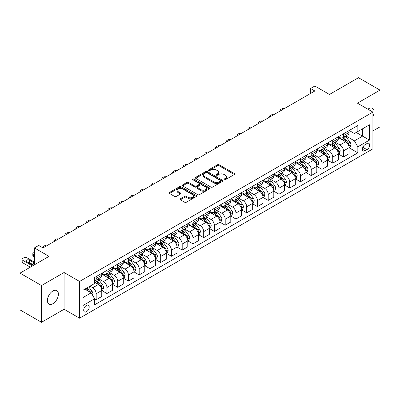 <?xml version="1.0" encoding="UTF-8"?>
<svg xmlns="http://www.w3.org/2000/svg" width="400" height="400" viewBox="0 0 400 400"><rect width="100%" height="100%" fill="white"/><g stroke="black" fill="none" stroke-linecap="round" stroke-linejoin="round"><path stroke-width="0.6" d="M224.195 179.7A0.835 0.485 0 0 0 225.38 179.7L234.35 174.52A1.195 0.69 0 0 0 234.7 174.035A1.195 0.69 0 0 0 234.35 173.545L219.15 164.77A1.195 0.69 0 0 0 217.46 164.77L208.49 169.95A0.835 0.485 0 0 0 208.245 170.295A0.835 0.485 0 0 0 208.49 170.635A0.835 0.485 0 0 0 209.675 170.635L210.835 169.965A3.82 2.205 0 0 1 216.24 169.965L217.505 170.695A3.82 2.205 0 0 1 218.625 172.255A3.82 2.205 0 0 1 217.505 173.815L216.345 174.485A0.835 0.485 0 0 0 216.1 174.825A0.835 0.485 0 0 0 216.345 175.17A0.835 0.485 0 0 0 217.525 175.17L218.685 174.5A3.82 2.205 0 0 1 224.09 174.5L225.355 175.23A3.82 2.205 0 0 1 226.475 176.79A3.82 2.205 0 0 1 225.355 178.35L224.195 179.02A0.835 0.485 0 0 0 223.95 179.36A0.835 0.485 0 0 0 224.195 179.7L224.195 179.02M52.905 303.7A7.785 4.495 120 0 0 57.99 296.84A7.785 4.495 120 0 0 56.795 290.6A7.785 4.495 120 0 0 52.905 290.985A7.785 4.495 120 0 0 47.815 297.845A7.785 4.495 120 0 0 49.01 304.085A7.785 4.495 120 0 0 52.905 303.7M372.905 116.56A7.785 4.495 120 0 0 372.495 108.33A7.785 4.495 120 0 0 368.6 108.715A7.785 4.495 120 0 0 367.875 109.19M86.45 311.745A3.895 2.25 120 0 0 88.995 308.315A3.895 2.25 120 0 0 88.4 305.195A3.895 2.25 120 0 0 86.45 305.385A3.895 2.25 120 0 0 83.91 308.82A3.895 2.25 120 0 0 84.505 311.935A3.895 2.25 120 0 0 86.45 311.745M180.395 198.8A1.195 0.69 0 0 0 180.045 199.285A1.195 0.69 0 0 0 180.395 199.775L184.66 202.235A1.195 0.69 0 0 0 186.35 202.235L196.31 196.485A1.195 0.69 0 0 0 196.66 195.995A1.195 0.69 0 0 0 196.31 195.51L181.115 186.735A1.195 0.69 0 0 0 179.425 186.735L169.46 192.485A1.195 0.69 0 0 0 169.11 192.975A1.195 0.69 0 0 0 169.46 193.46L174.61 196.435A1.195 0.69 0 0 0 176.3 196.435L180.565 193.975A1.195 0.69 0 0 0 180.915 193.485A1.195 0.69 0 0 0 180.565 193L178.01 191.525A3.195 1.845 0 0 1 177.075 190.22A3.195 1.845 0 0 1 179.045 188.515A3.195 1.845 0 0 1 182.525 188.915L192.535 194.69A3.195 1.845 0 0 1 193.47 195.995A3.195 1.845 0 0 1 191.495 197.7A3.195 1.845 0 0 1 188.015 197.3L186.35 196.335A1.195 0.69 0 0 0 184.66 196.335L180.395 198.8L180.395 199.775L184.66 197.33L184.66 196.335M372.905 130.965L380 126.87L380 90.12L358.495 77.7L329.46 94.465L314.84 86.02L310.54 88.505L314.84 90.985L43.01 247.925L38.71 245.44L34.41 247.925L34.41 264.81M41.505 285.545L41.505 322.3L64.085 309.26L64.085 272.51L41.505 285.545L20 273.13L49.03 256.37L34.41 247.925M64.085 272.51L79.57 281.45L372.905 112.095L372.905 148.845L79.57 318.2L79.57 281.45M380 90.12L357.42 103.155L372.905 112.095M210.92 187.075A1.195 0.69 0 0 0 212.605 187.075L222.57 181.32A1.195 0.69 0 0 0 222.92 180.835A1.195 0.69 0 0 0 222.57 180.345L207.37 171.575A1.195 0.69 0 0 0 205.685 171.575L195.72 177.325A1.195 0.69 0 0 0 195.37 177.815A1.195 0.69 0 0 0 195.72 178.3L210.92 187.075M193.14 179.88A0.835 0.485 0 0 1 193.99 180L193.99 179.005L209.44 187.93A1.195 0.69 0 0 1 209.79 188.415A1.195 0.69 0 0 1 209.44 188.905L199.48 194.655A1.195 0.69 0 0 1 197.79 194.655L182.59 185.88L182.59 184.905A1.195 0.69 0 0 0 182.24 185.395A1.195 0.69 0 0 0 182.59 185.88M182.59 184.905L186.855 182.445A1.195 0.69 0 0 1 188.545 182.445L194.705 186A1.195 0.69 0 0 0 196.395 186L199.225 184.37A1.195 0.69 0 0 0 199.575 183.88A1.195 0.69 0 0 0 199.225 183.395L192.805 179.69A0.835 0.485 0 0 1 192.56 179.35A0.835 0.485 0 0 1 193.08 178.9A0.835 0.485 0 0 1 193.99 179.005M41.505 322.3L20 309.88L20 273.13M366.97 143.53L365.075 144.625A3.77 2.175 120 0 0 362.61 147.95A3.77 2.175 120 0 0 363.19 150.97A3.77 2.175 120 0 0 365.075 150.785L366.97 149.69A3.77 2.175 120 0 0 369.43 146.365A3.77 2.175 120 0 0 368.855 143.345A3.77 2.175 120 0 0 366.97 143.53M349.205 130.495L354.41 133.5L357.85 131.515L357.85 125.505L94.625 277.475L94.625 283.485L83.01 290.19L83.01 305.485L94.625 298.78L94.625 304.79L357.85 152.82L357.85 146.81L354.41 140.85L345.855 135.91M357.85 131.515L369.46 124.81L369.46 140.105L357.85 146.81M64.085 309.26L79.57 318.2M310.54 88.505L310.54 93.47M356.215 132.455L362.58 136.13L362.58 128.78L369.46 124.81M354.41 140.85L362.58 136.13L369.46 140.105M83.01 297.54L91.185 292.82L84.815 289.145M94.625 298.83L96.17 299.725L96.17 293.715A4.865 2.81 -120 0 0 92.73 287.755L89.98 286.165M96.17 299.725L101.765 296.495L101.765 290.49A4.865 2.81 -120 0 0 98.325 284.53L94.625 282.395M101.89 290.61L106.925 293.52L106.925 287.51A4.865 2.81 -120 0 0 103.485 281.55L98.545 278.695M106.925 293.52L112.515 290.29L112.515 284.28A4.865 2.81 -120 0 0 109.075 278.32L101.765 274.1M112.645 284.405L117.675 287.31L117.675 281.3A4.865 2.81 -120 0 0 114.235 275.34L109.295 272.49M117.675 287.31L123.27 284.08L123.27 278.07A4.865 2.81 -120 0 0 119.83 272.11L112.515 267.89M123.4 278.195L128.43 281.1L128.43 275.09A4.865 2.81 -120 0 0 124.99 269.13L120.05 266.28M128.43 281.1L134.02 277.875L134.02 271.865A4.865 2.81 -120 0 0 130.58 265.905L123.27 261.685M134.15 271.99L139.185 274.895L139.185 268.885A4.865 2.81 -120 0 0 135.74 262.925L130.8 260.07M139.185 274.895L144.775 271.665L144.775 265.655A4.865 2.81 -120 0 0 141.335 259.695L134.02 255.475M144.905 265.78L149.935 268.685L149.935 262.675A4.865 2.81 -120 0 0 146.495 256.715L141.555 253.865M149.935 268.685L155.525 265.455L155.525 259.45A4.865 2.81 -120 0 0 152.085 253.49L144.775 249.265M155.655 259.57L160.69 262.48L160.69 256.47A4.865 2.81 -120 0 0 157.245 250.51L152.305 247.655M160.69 262.48L166.28 259.25L166.28 253.24A4.865 2.81 -120 0 0 162.84 247.28L155.525 243.06M166.41 253.365L171.44 256.27L171.44 250.26A4.865 2.81 -120 0 0 168 244.3L163.06 241.45M171.44 256.27L177.03 253.04L177.03 247.03A4.865 2.81 -120 0 0 173.59 241.07L166.28 236.85M177.16 247.155L182.195 250.06L182.195 244.05A4.865 2.81 -120 0 0 178.755 238.09L173.81 235.24M182.195 250.06L187.785 246.835L187.785 240.825A4.865 2.81 -120 0 0 184.345 234.865L177.03 230.645M187.915 240.95L192.945 243.855L192.945 237.845A4.865 2.81 -120 0 0 189.505 231.885L184.565 229.03M192.945 243.855L198.54 240.625L198.54 234.615A4.865 2.81 -120 0 0 195.095 228.655L187.785 224.435M198.665 234.74L203.7 237.645L203.7 231.635A4.865 2.81 -120 0 0 200.26 225.675L195.32 222.825M203.7 237.645L209.29 234.415L209.29 228.41A4.865 2.81 -120 0 0 205.85 222.45L198.54 218.225M209.42 228.53L214.45 231.44L214.45 225.43A4.865 2.81 -120 0 0 211.01 219.47L206.07 216.615M214.45 231.44L220.045 228.21L220.045 222.2A4.865 2.81 -120 0 0 216.6 216.24L209.29 212.02M220.17 222.325L225.205 225.23L225.205 219.22A4.865 2.81 -120 0 0 221.765 213.26L216.825 210.41M225.205 225.23L230.795 222L230.795 215.99A4.865 2.81 -120 0 0 227.355 210.03L220.045 205.81M230.925 216.115L235.955 219.02L235.955 213.01A4.865 2.81 -120 0 0 232.515 207.05L227.575 204.2M235.955 219.02L241.55 215.795L241.55 209.785A4.865 2.81 -120 0 0 238.11 203.825L230.795 199.605M241.675 209.91L246.71 212.815L246.71 206.805A4.865 2.81 -120 0 0 243.27 200.845L238.33 197.99M246.71 212.815L252.3 209.585L252.3 203.575A4.865 2.81 -120 0 0 248.86 197.615L241.55 193.395M252.43 203.7L257.46 206.605L257.46 200.595A4.865 2.81 -120 0 0 254.02 194.635L249.08 191.785M257.46 206.605L263.055 203.375L263.055 197.37A4.865 2.81 -120 0 0 259.615 191.41L252.3 187.185M263.185 197.49L268.215 200.4L268.215 194.39A4.865 2.81 -120 0 0 264.775 188.43L259.835 185.575M268.215 200.4L273.805 197.17L273.805 191.16A4.865 2.81 -120 0 0 270.365 185.2L263.055 180.98M273.935 191.285L278.97 194.19L278.97 188.18A4.865 2.81 -120 0 0 275.525 182.22L270.585 179.37M278.97 194.19L284.56 190.96L284.56 184.95A4.865 2.81 -120 0 0 281.12 178.99L273.805 174.77M284.69 185.075L289.72 187.98L289.72 181.97A4.865 2.81 -120 0 0 286.28 176.01L281.34 173.16M289.72 187.98L295.31 184.755L295.31 178.745A4.865 2.81 -120 0 0 291.87 172.785L284.56 168.565M295.44 178.87L300.475 181.775L300.475 175.765A4.865 2.81 -120 0 0 297.03 169.805L292.09 166.95M300.475 181.775L306.065 178.545L306.065 172.535A4.865 2.81 -120 0 0 302.625 166.575L295.31 162.355M306.195 172.66L311.225 175.565L311.225 169.555A4.865 2.81 -120 0 0 307.785 163.595L302.845 160.745M311.225 175.565L316.815 172.335L316.815 166.33A4.865 2.81 -120 0 0 313.375 160.37L306.065 156.145M316.945 166.45L321.98 169.355L321.98 163.35A4.865 2.81 -120 0 0 318.54 157.39L313.595 154.535M321.98 169.355L327.57 166.13L327.57 160.12A4.865 2.81 -120 0 0 324.13 154.16L316.815 149.94M327.7 160.245L332.73 163.15L332.73 157.14A4.865 2.81 -120 0 0 329.29 151.18L324.35 148.33M332.73 163.15L338.325 159.92L338.325 153.91A4.865 2.81 -120 0 0 334.88 147.95L327.57 143.73M338.45 154.035L343.485 156.94L343.485 150.93A4.865 2.81 -120 0 0 340.045 144.97L335.105 142.12M343.485 156.94L349.075 153.715L349.075 147.705A4.865 2.81 -120 0 0 345.635 141.745L338.325 137.525M338.45 136.705L340.045 137.62A4.865 2.81 -120 0 0 342.475 137.865A4.865 2.81 -120 0 0 343.485 135.635L343.485 133.8M327.7 142.91L329.29 143.83A4.865 2.81 -120 0 0 331.725 144.07A4.865 2.81 -120 0 0 332.73 141.845L332.73 140.005M316.945 149.12L318.54 150.04A4.865 2.81 -120 0 0 320.97 150.28A4.865 2.81 -120 0 0 321.98 148.05L321.98 146.215M306.195 155.325L307.785 156.245A4.865 2.81 -120 0 0 310.22 156.485A4.865 2.81 -120 0 0 311.225 154.26L311.225 152.42M295.44 161.535L297.03 162.455A4.865 2.81 -120 0 0 299.465 162.695A4.865 2.81 -120 0 0 300.475 160.465L300.475 158.63M284.69 167.745L286.28 168.66A4.865 2.81 -120 0 0 288.715 168.905A4.865 2.81 -120 0 0 289.72 166.675L289.72 164.84M273.935 173.95L275.525 174.87A4.865 2.81 -120 0 0 277.96 175.11A4.865 2.81 -120 0 0 278.97 172.885L278.97 171.045M263.185 180.16L264.775 181.08A4.865 2.81 -120 0 0 267.205 181.32A4.865 2.81 -120 0 0 268.215 179.09L268.215 177.255M252.43 186.365L254.02 187.285A4.865 2.81 -120 0 0 256.455 187.525A4.865 2.81 -120 0 0 257.46 185.3L257.46 183.46M241.675 192.575L243.27 193.495A4.865 2.81 -120 0 0 245.7 193.735A4.865 2.81 -120 0 0 246.71 191.505L246.71 189.67M230.925 198.785L232.515 199.7A4.865 2.81 -120 0 0 234.95 199.945A4.865 2.81 -120 0 0 235.955 197.715L235.955 195.88M220.17 204.99L221.765 205.91A4.865 2.81 -120 0 0 224.195 206.15A4.865 2.81 -120 0 0 225.205 203.925L225.205 202.085M209.42 211.2L211.01 212.12A4.865 2.81 -120 0 0 213.445 212.36A4.865 2.81 -120 0 0 214.45 210.13L214.45 208.295M198.665 217.405L200.26 218.325A4.865 2.81 -120 0 0 202.69 218.565A4.865 2.81 -120 0 0 203.7 216.34L203.7 214.5M187.915 223.615L189.505 224.535A4.865 2.81 -120 0 0 191.94 224.775A4.865 2.81 -120 0 0 192.945 222.545L192.945 220.71M177.16 229.825L178.755 230.74A4.865 2.81 -120 0 0 181.185 230.985A4.865 2.81 -120 0 0 182.195 228.755L182.195 226.92M166.41 236.03L168 236.95A4.865 2.81 -120 0 0 170.435 237.19A4.865 2.81 -120 0 0 171.44 234.965L171.44 233.125M155.655 242.24L157.245 243.16A4.865 2.81 -120 0 0 159.68 243.4A4.865 2.81 -120 0 0 160.69 241.17L160.69 239.335M144.905 248.445L146.495 249.365A4.865 2.81 -120 0 0 148.93 249.605A4.865 2.81 -120 0 0 149.935 247.38L149.935 245.54M134.15 254.655L135.74 255.575A4.865 2.81 -120 0 0 138.175 255.815A4.865 2.81 -120 0 0 139.185 253.585L139.185 251.75M123.4 260.865L124.99 261.78A4.865 2.81 -120 0 0 127.42 262.025A4.865 2.81 -120 0 0 128.43 259.795L128.43 257.96M112.645 267.07L114.235 267.99A4.865 2.81 -120 0 0 116.67 268.23A4.865 2.81 -120 0 0 117.675 266.005L117.675 264.165M101.89 273.28L103.485 274.2A4.865 2.81 -120 0 0 105.915 274.44A4.865 2.81 -120 0 0 106.925 272.21L106.925 270.375M349.205 147.83L357.85 152.82M342.475 137.865L348.065 134.635A4.865 2.81 -120 0 0 349.075 132.405L349.075 130.57M331.725 144.07L337.315 140.845A4.865 2.81 -120 0 0 338.325 138.615L338.325 136.775M320.97 150.28L326.56 147.05A4.865 2.81 -120 0 0 327.57 144.825L327.57 142.985M310.22 156.485L315.81 153.26A4.865 2.81 -120 0 0 316.815 151.03L316.815 149.195M299.465 162.695L305.055 159.465A4.865 2.81 -120 0 0 306.065 157.24L306.065 155.4M288.715 168.905L294.305 165.675A4.865 2.81 -120 0 0 295.31 163.445L295.31 161.61M277.96 175.11L283.55 171.885A4.865 2.81 -120 0 0 284.56 169.655L284.56 167.815M267.205 181.32L272.8 178.09A4.865 2.81 -120 0 0 273.805 175.865L273.805 174.025M256.455 187.525L262.045 184.3A4.865 2.81 -120 0 0 263.055 182.07L263.055 180.235M245.7 193.735L251.295 190.505A4.865 2.81 -120 0 0 252.3 188.28L252.3 186.44M234.95 199.945L240.54 196.715A4.865 2.81 -120 0 0 241.55 194.485L241.55 192.65M224.195 206.15L229.79 202.925A4.865 2.81 -120 0 0 230.795 200.695L230.795 198.86M213.445 212.36L219.035 209.13A4.865 2.81 -120 0 0 220.045 206.905L220.045 205.065M202.69 218.565L208.285 215.34A4.865 2.81 -120 0 0 209.29 213.11L209.29 211.275M191.94 224.775L197.53 221.545A4.865 2.81 -120 0 0 198.54 219.32L198.54 217.48M181.185 230.985L186.775 227.755A4.865 2.81 -120 0 0 187.785 225.525L187.785 223.69M170.435 237.19L176.025 233.965A4.865 2.81 -120 0 0 177.03 231.735L177.03 229.9M159.68 243.4L165.27 240.17A4.865 2.81 -120 0 0 166.28 237.945L166.28 236.105M148.93 249.605L154.52 246.38A4.865 2.81 -120 0 0 155.525 244.15L155.525 242.315M138.175 255.815L143.765 252.585A4.865 2.81 -120 0 0 144.775 250.36L144.775 248.52M127.42 262.025L133.015 258.795A4.865 2.81 -120 0 0 134.02 256.565L134.02 254.73M116.67 268.23L122.26 265.005A4.865 2.81 -120 0 0 123.27 262.775L123.27 260.94M105.915 274.44L111.51 271.21A4.865 2.81 -120 0 0 112.515 268.985L112.515 267.145M94.625 280.845A4.865 2.81 -120 0 0 95.165 280.645L100.755 277.42A4.865 2.81 -120 0 0 101.765 275.19L101.765 273.355M95.165 280.645A4.865 2.81 -120 0 0 96.17 278.42L96.17 276.58M91.185 292.82L94.625 298.78M224.53 179.82L225.355 179.34A3.82 2.205 0 0 0 226.475 177.78L226.475 176.79M218.625 172.255L218.625 173.25A3.82 2.205 0 0 1 217.505 174.81L216.68 175.285M234.335 174.53L219.15 165.765A1.195 0.69 0 0 0 217.46 165.765L208.825 170.75M222.555 181.33L207.37 172.565A1.195 0.69 0 0 0 205.685 172.565L195.735 178.31L195.72 177.325M220.46 181.175A0.835 0.485 0 0 0 220.705 180.835A0.835 0.485 0 0 0 220.46 180.495L207.12 172.79A0.835 0.485 0 0 0 205.935 172.79L204.715 173.5A3.82 2.205 0 0 0 203.595 175.06A3.82 2.205 0 0 0 204.715 176.62L213.83 181.885A3.82 2.205 0 0 0 219.235 181.885L220.46 181.175L220.46 182.17A0.835 0.485 0 0 0 220.705 181.83L220.705 180.835M203.595 175.06L203.595 176.05A3.82 2.205 0 0 0 204.715 177.61L204.715 176.62M220.46 182.17L219.235 182.875A3.82 2.205 0 0 1 213.83 182.875L204.715 177.61M182.605 185.89L186.855 183.435L186.855 182.445M199.575 183.88L199.575 184.875A1.195 0.69 0 0 1 199.225 185.365L196.395 186.995A1.195 0.69 0 0 1 194.705 186.995L188.545 183.435A1.195 0.69 0 0 0 186.855 183.435M193.99 180L209.425 188.91M201.105 189.695A3.195 1.845 0 0 0 204.585 190.095A3.195 1.845 0 0 0 206.555 188.39A3.195 1.845 0 0 0 205.62 187.085L202.095 185.05A1.195 0.69 0 0 0 200.405 185.05L197.58 186.685A1.195 0.69 0 0 0 197.23 187.17A1.195 0.69 0 0 0 197.58 187.66L201.105 189.695L201.105 190.69A3.195 1.845 0 0 0 204.585 191.09A3.195 1.845 0 0 0 206.555 189.385L206.555 188.39M197.23 187.17L197.23 188.165A1.195 0.69 0 0 0 197.58 188.655L197.58 187.66M201.105 190.69L197.58 188.655M193.47 195.995L193.47 196.99A3.195 1.845 0 0 1 191.495 198.695A3.195 1.845 0 0 1 188.015 198.295L186.35 197.33A1.195 0.69 0 0 0 184.66 197.33M177.075 190.22L177.075 191.21A3.195 1.845 0 0 0 178.01 192.515L178.01 191.525M180.55 193.98L178.01 192.515M196.295 196.49L181.115 187.725A1.195 0.69 0 0 0 179.425 187.725L169.475 193.47M349.075 147.905L350.11 147.305L350.965 144.825A3.225 1.86 -120 0 0 349.94 142.08L346.425 137.385A9.305 5.375 -120 0 0 345.41 136.17M341.915 139.595A9.305 5.375 -120 0 0 340.005 137.6M348.78 145.93L349.225 144.96A3.225 1.86 -120 0 0 348.305 143.02L344.79 138.33A9.305 5.375 -120 0 0 343.775 137.115M342.91 137.615A7.725 4.46 60 0 1 344.175 139.055L347.15 143.025M342.74 137.71A9.305 5.375 60 0 1 343.755 138.925L346.095 142.045M284.39 108.565A2.435 1.405 -0 0 0 281.72 108.865L280.86 109.365A2.435 1.405 -0 0 0 280.15 110.355A2.435 1.405 -0 0 0 280.34 110.905M338.325 154.11L339.355 153.515L340.215 151.03A3.225 1.86 -120 0 0 339.185 148.285L335.67 143.595A9.305 5.375 -120 0 0 334.655 142.38M331.16 145.805A9.305 5.375 -120 0 0 329.255 143.81M338.03 152.135L338.475 151.17A3.225 1.86 -120 0 0 337.55 149.23L334.035 144.54A9.305 5.375 -120 0 0 333.02 143.32M332.155 143.82A7.725 4.46 60 0 1 333.425 145.265L336.4 149.235M331.99 143.92A9.305 5.375 60 0 1 333.005 145.135L335.34 148.255M273.635 114.775A2.435 1.405 -0 0 0 270.97 115.075L270.11 115.57A2.435 1.405 -0 0 0 269.395 116.565A2.435 1.405 -0 0 0 269.59 117.115M327.57 160.32L328.6 159.725L329.46 157.24A3.225 1.86 -120 0 0 328.435 154.495L324.92 149.8A9.305 5.375 -120 0 0 323.905 148.585M320.405 152.01A9.305 5.375 -120 0 0 318.5 150.015M327.275 158.345L327.72 157.375A3.225 1.86 -120 0 0 326.8 155.44L323.285 150.745A9.305 5.375 -120 0 0 322.27 149.53M321.405 150.03A7.725 4.46 60 0 1 322.67 151.47L325.645 155.44M321.235 150.125A9.305 5.375 60 0 1 322.25 151.34L324.59 154.46M262.885 120.985A2.435 1.405 -0 0 0 260.215 121.285L259.355 121.78A2.435 1.405 -0 0 0 258.64 122.775A2.435 1.405 -0 0 0 258.835 123.32M316.815 166.525L317.85 165.93L318.71 163.445A3.225 1.86 -120 0 0 317.68 160.7L314.165 156.01A9.305 5.375 -120 0 0 313.15 154.795M309.655 158.22A9.305 5.375 -120 0 0 307.75 156.225M316.525 164.55L316.97 163.585A3.225 1.86 -120 0 0 316.045 161.645L312.53 156.955A9.305 5.375 -120 0 0 311.515 155.74M310.65 156.24A7.725 4.46 60 0 1 311.92 157.68L314.89 161.65M310.485 156.335A9.305 5.375 60 0 1 311.5 157.55L313.835 160.67M252.13 127.19A2.435 1.405 -0 0 0 249.46 127.49L248.6 127.985A2.435 1.405 -0 0 0 247.89 128.98A2.435 1.405 -0 0 0 248.08 129.53M306.065 172.735L307.095 172.14L307.955 169.655A3.225 1.86 -120 0 0 306.93 166.91L303.415 162.22A9.305 5.375 -120 0 0 302.4 161M298.9 164.425A9.305 5.375 -120 0 0 296.995 162.435M305.77 170.76L306.215 169.795A3.225 1.86 -120 0 0 305.295 167.855L301.78 163.16A9.305 5.375 -120 0 0 300.765 161.945M299.895 162.445A7.725 4.46 60 0 1 301.165 163.885L304.14 167.86M299.73 162.54A9.305 5.375 60 0 1 300.745 163.76L303.085 166.875M241.38 133.4A2.435 1.405 -0 0 0 238.71 133.7L237.85 134.195A2.435 1.405 -0 0 0 237.135 135.19A2.435 1.405 -0 0 0 237.33 135.735M295.31 178.945L296.345 178.345L297.205 175.865A3.225 1.86 -120 0 0 296.175 173.12L292.66 168.425A9.305 5.375 -120 0 0 291.645 167.21M288.15 170.635A9.305 5.375 -120 0 0 286.245 168.64M295.02 176.97L295.465 176A3.225 1.86 -120 0 0 294.54 174.06L291.025 169.37A9.305 5.375 -120 0 0 290.01 168.155M289.145 168.655A7.725 4.46 60 0 1 290.415 170.095L293.385 174.065M288.98 168.75A9.305 5.375 60 0 1 289.995 169.965L292.33 173.085M230.625 139.605A2.435 1.405 -0 0 0 227.955 139.905L227.095 140.405A2.435 1.405 -0 0 0 226.385 141.395A2.435 1.405 -0 0 0 226.575 141.945M284.56 185.15L285.59 184.555L286.45 182.07A3.225 1.86 -120 0 0 285.42 179.325L281.91 174.635A9.305 5.375 -120 0 0 280.89 173.42M277.395 176.845A9.305 5.375 -120 0 0 275.49 174.85M284.265 183.175L284.71 182.21A3.225 1.86 -120 0 0 283.79 180.27L280.275 175.58A9.305 5.375 -120 0 0 279.26 174.36M278.39 174.86A7.725 4.46 60 0 1 279.66 176.305L282.635 180.275M278.225 174.96A9.305 5.375 60 0 1 279.24 176.175L281.58 179.295M219.875 145.815A2.435 1.405 -0 0 0 217.205 146.115L216.345 146.61A2.435 1.405 -0 0 0 215.63 147.605A2.435 1.405 -0 0 0 215.825 148.155M273.805 191.36L274.84 190.765L275.7 188.28A3.225 1.86 -120 0 0 274.67 185.535L271.155 180.84A9.305 5.375 -120 0 0 270.14 179.625M266.645 183.05A9.305 5.375 -120 0 0 264.74 181.055M273.515 189.385L273.96 188.415A3.225 1.86 -120 0 0 273.035 186.48L269.52 181.785A9.305 5.375 -120 0 0 268.505 180.57M267.64 181.07A7.725 4.46 60 0 1 268.905 182.51L271.88 186.48M267.475 181.165A9.305 5.375 60 0 1 268.49 182.38L270.825 185.5M209.12 152.025A2.435 1.405 -0 0 0 206.45 152.325L205.59 152.82A2.435 1.405 -0 0 0 204.88 153.815A2.435 1.405 -0 0 0 205.07 154.36M263.055 197.565L264.085 196.97L264.945 194.485A3.225 1.86 -120 0 0 263.915 191.74L260.4 187.05A9.305 5.375 -120 0 0 259.385 185.835M255.89 189.26A9.305 5.375 -120 0 0 253.985 187.265M262.76 195.59L263.205 194.625A3.225 1.86 -120 0 0 262.285 192.685L258.77 187.995A9.305 5.375 -120 0 0 257.75 186.78M256.885 187.28A7.725 4.46 60 0 1 258.155 188.72L261.13 192.69M256.72 187.375A9.305 5.375 60 0 1 257.735 188.59L260.07 191.71M198.37 158.23A2.435 1.405 -0 0 0 195.7 158.53L194.84 159.025A2.435 1.405 -0 0 0 194.125 160.02A2.435 1.405 -0 0 0 194.32 160.57M252.3 203.775L253.335 203.18L254.195 200.695A3.225 1.86 -120 0 0 253.165 197.95L249.65 193.26A9.305 5.375 -120 0 0 248.635 192.04M245.14 195.465A9.305 5.375 -120 0 0 243.235 193.475M252.005 201.8L252.455 200.835A3.225 1.86 -120 0 0 251.53 198.895L248.015 194.2A9.305 5.375 -120 0 0 247 192.985M246.135 193.485A7.725 4.46 60 0 1 247.4 194.925L250.375 198.9M245.965 193.58A9.305 5.375 60 0 1 246.985 194.8L249.32 197.915M187.615 164.44A2.435 1.405 -0 0 0 184.945 164.74L184.085 165.235A2.435 1.405 -0 0 0 183.375 166.23A2.435 1.405 -0 0 0 183.565 166.775M241.55 209.985L242.58 209.385L243.44 206.905A3.225 1.86 -120 0 0 242.41 204.16L238.895 199.465A9.305 5.375 -120 0 0 237.88 198.25M234.385 201.675A9.305 5.375 -120 0 0 232.48 199.68M241.255 208.01L241.7 207.04A3.225 1.86 -120 0 0 240.775 205.1L237.265 200.41A9.305 5.375 -120 0 0 236.245 199.195M235.38 199.695A7.725 4.46 60 0 1 236.65 201.135L239.625 205.105M235.215 199.79A9.305 5.375 60 0 1 236.23 201.005L238.565 204.125M176.865 170.645A2.435 1.405 -0 0 0 174.195 170.945L173.335 171.445A2.435 1.405 -0 0 0 172.62 172.435A2.435 1.405 -0 0 0 172.815 172.985M230.795 216.19L231.83 215.595L232.69 213.11A3.225 1.86 -120 0 0 231.66 210.365L228.145 205.675A9.305 5.375 -120 0 0 227.13 204.46M223.635 207.885A9.305 5.375 -120 0 0 221.73 205.89M230.5 214.215L230.945 213.25A3.225 1.86 -120 0 0 230.025 211.31L226.51 206.62A9.305 5.375 -120 0 0 225.495 205.4M224.63 205.9A7.725 4.46 60 0 1 225.895 207.345L228.87 211.315M224.46 206A9.305 5.375 60 0 1 225.48 207.215L227.815 210.335M166.11 176.855A2.435 1.405 -0 0 0 163.44 177.155L162.58 177.65A2.435 1.405 -0 0 0 161.87 178.645A2.435 1.405 -0 0 0 162.06 179.195M220.045 222.4L221.075 221.805L221.935 219.32A3.225 1.86 -120 0 0 220.905 216.575L217.39 211.88A9.305 5.375 -120 0 0 216.375 210.665M212.88 214.09A9.305 5.375 -120 0 0 210.975 212.095M219.75 220.425L220.195 219.455A3.225 1.86 -120 0 0 219.27 217.52L215.755 212.825A9.305 5.375 -120 0 0 214.74 211.61M213.875 212.11A7.725 4.46 60 0 1 215.145 213.55L218.12 217.52M213.71 212.205A9.305 5.375 60 0 1 214.725 213.42L217.06 216.54M155.36 183.065A2.435 1.405 -0 0 0 152.69 183.365L151.83 183.86A2.435 1.405 -0 0 0 151.115 184.855A2.435 1.405 -0 0 0 151.31 185.4M209.29 228.605L210.325 228.01L211.18 225.525A3.225 1.86 -120 0 0 210.155 222.78L206.64 218.09A9.305 5.375 -120 0 0 205.625 216.875M202.13 220.3A9.305 5.375 -120 0 0 200.225 218.305M208.995 226.63L209.44 225.665A3.225 1.86 -120 0 0 208.52 223.725L205.005 219.035A9.305 5.375 -120 0 0 203.99 217.82M203.125 218.32A7.725 4.46 60 0 1 204.39 219.76L207.365 223.73M202.955 218.415A9.305 5.375 60 0 1 203.97 219.63L206.31 222.75M144.605 189.27A2.435 1.405 -0 0 0 141.935 189.57L141.075 190.065A2.435 1.405 -0 0 0 140.365 191.06A2.435 1.405 -0 0 0 140.555 191.61M198.54 234.815L199.57 234.22L200.43 231.735A3.225 1.86 -120 0 0 199.4 228.99L195.885 224.3A9.305 5.375 -120 0 0 194.87 223.08M191.375 226.51A9.305 5.375 -120 0 0 189.47 224.515M198.245 232.84L198.69 231.875A3.225 1.86 -120 0 0 197.765 229.935L194.25 225.24A9.305 5.375 -120 0 0 193.235 224.025M192.37 224.525A7.725 4.46 60 0 1 193.64 225.965L196.615 229.94M192.205 224.62A9.305 5.375 60 0 1 193.22 225.84L195.555 228.955M133.85 195.48A2.435 1.405 -0 0 0 131.185 195.78L130.325 196.275A2.435 1.405 -0 0 0 129.61 197.27A2.435 1.405 -0 0 0 129.805 197.815M187.785 241.025L188.815 240.425L189.675 237.945A3.225 1.86 -120 0 0 188.65 235.2L185.135 230.505A9.305 5.375 -120 0 0 184.12 229.29M180.62 232.715A9.305 5.375 -120 0 0 178.715 230.72M187.49 239.05L187.935 238.08A3.225 1.86 -120 0 0 187.015 236.14L183.5 231.45A9.305 5.375 -120 0 0 182.485 230.235M181.62 230.735A7.725 4.46 60 0 1 182.885 232.175L185.86 236.145M181.45 230.83A9.305 5.375 60 0 1 182.465 232.045L184.805 235.165M123.1 201.685A2.435 1.405 -0 0 0 120.43 201.985L119.57 202.485A2.435 1.405 -0 0 0 118.855 203.475A2.435 1.405 -0 0 0 119.05 204.025M177.03 247.23L178.065 246.635L178.925 244.15A3.225 1.86 -120 0 0 177.895 241.405L174.38 236.715A9.305 5.375 -120 0 0 173.365 235.5M169.87 238.925A9.305 5.375 -120 0 0 167.965 236.93M176.74 245.255L177.185 244.29A3.225 1.86 -120 0 0 176.26 242.35L172.745 237.66A9.305 5.375 -120 0 0 171.73 236.44M170.865 236.94A7.725 4.46 60 0 1 172.135 238.385L175.105 242.355M170.7 237.04A9.305 5.375 60 0 1 171.715 238.255L174.05 241.375M112.345 207.895A2.435 1.405 -0 0 0 109.675 208.195L108.815 208.69A2.435 1.405 -0 0 0 108.105 209.685A2.435 1.405 -0 0 0 108.295 210.235M166.28 253.44L167.31 252.845L168.17 250.36A3.225 1.86 -120 0 0 167.145 247.615L163.63 242.92A9.305 5.375 -120 0 0 162.615 241.705M159.115 245.13A9.305 5.375 -120 0 0 157.21 243.14M165.985 251.465L166.43 250.495A3.225 1.86 -120 0 0 165.51 248.56L161.995 243.865A9.305 5.375 -120 0 0 160.98 242.65M160.11 243.15A7.725 4.46 60 0 1 161.38 244.59L164.355 248.56M159.945 243.245A9.305 5.375 60 0 1 160.96 244.46L163.3 247.58M101.595 214.105A2.435 1.405 -0 0 0 98.925 214.405L98.065 214.9A2.435 1.405 -0 0 0 97.35 215.895A2.435 1.405 -0 0 0 97.545 216.44M155.525 259.645L156.56 259.05L157.42 256.565A3.225 1.86 -120 0 0 156.39 253.82L152.875 249.13A9.305 5.375 -120 0 0 151.86 247.915M148.365 251.34A9.305 5.375 -120 0 0 146.46 249.345M155.235 257.67L155.68 256.705A3.225 1.86 -120 0 0 154.755 254.765L151.24 250.075A9.305 5.375 -120 0 0 150.225 248.86M149.36 249.36A7.725 4.46 60 0 1 150.63 250.8L153.6 254.77M149.195 249.455A9.305 5.375 60 0 1 150.21 250.67L152.545 253.79M90.84 220.31A2.435 1.405 -0 0 0 88.17 220.61L87.31 221.105A2.435 1.405 -0 0 0 86.6 222.1A2.435 1.405 -0 0 0 86.79 222.65M144.775 265.855L145.805 265.26L146.665 262.775A3.225 1.86 -120 0 0 145.64 260.03L142.125 255.34A9.305 5.375 -120 0 0 141.105 254.12M137.61 257.55A9.305 5.375 -120 0 0 135.705 255.555M144.48 263.88L144.925 262.915A3.225 1.86 -120 0 0 144.005 260.975L140.49 256.28A9.305 5.375 -120 0 0 139.475 255.065M138.605 255.565A7.725 4.46 60 0 1 139.875 257.005L142.85 260.98M138.44 255.66A9.305 5.375 60 0 1 139.455 256.88L141.795 259.995M80.09 226.52A2.435 1.405 -0 0 0 77.42 226.82L76.56 227.315A2.435 1.405 -0 0 0 75.845 228.31A2.435 1.405 -0 0 0 76.04 228.855M134.02 272.065L135.055 271.465L135.915 268.985A3.225 1.86 -120 0 0 134.885 266.24L131.37 261.545A9.305 5.375 -120 0 0 130.355 260.33M126.86 263.755A9.305 5.375 -120 0 0 124.955 261.76M133.73 270.09L134.175 269.12A3.225 1.86 -120 0 0 133.25 267.18L129.735 262.49A9.305 5.375 -120 0 0 128.72 261.275M127.855 261.775A7.725 4.46 60 0 1 129.12 263.215L132.095 267.185M127.69 261.87A9.305 5.375 60 0 1 128.705 263.085L131.04 266.205M69.335 232.725A2.435 1.405 -0 0 0 66.665 233.025L65.805 233.525A2.435 1.405 -0 0 0 65.095 234.515A2.435 1.405 -0 0 0 65.285 235.065M123.27 278.27L124.3 277.675L125.16 275.19A3.225 1.86 -120 0 0 124.13 272.445L120.615 267.755A9.305 5.375 -120 0 0 119.6 266.54M116.105 269.965A9.305 5.375 -120 0 0 114.2 267.97M122.975 276.295L123.42 275.33A3.225 1.86 -120 0 0 122.5 273.39L118.985 268.7A9.305 5.375 -120 0 0 117.965 267.48M117.1 267.98A7.725 4.46 60 0 1 118.37 269.425L121.345 273.395M116.935 268.08A9.305 5.375 60 0 1 117.95 269.295L120.285 272.415M58.585 238.935A2.435 1.405 -0 0 0 55.915 239.235L55.055 239.73A2.435 1.405 -0 0 0 54.34 240.725A2.435 1.405 -0 0 0 54.535 241.275M112.515 284.48L113.55 283.885L114.41 281.4A3.225 1.86 -120 0 0 113.38 278.655L109.865 273.96A9.305 5.375 -120 0 0 108.85 272.745M105.355 276.17A9.305 5.375 -120 0 0 103.45 274.18M112.22 282.505L112.67 281.535A3.225 1.86 -120 0 0 111.745 279.6L108.23 274.905A9.305 5.375 -120 0 0 107.215 273.69M106.35 274.19A7.725 4.46 60 0 1 107.615 275.63L110.59 279.6M106.185 274.285A9.305 5.375 60 0 1 107.2 275.5L109.535 278.62M47.83 245.145A2.435 1.405 -0 0 0 45.16 245.445L44.3 245.94A2.435 1.405 -0 0 0 43.59 246.935A2.435 1.405 -0 0 0 43.78 247.48M101.765 290.685L102.795 290.09L103.655 287.605A3.225 1.86 -120 0 0 102.625 284.86L99.11 280.17A9.305 5.375 -120 0 0 98.095 278.955M34.41 254.63L33.55 254.135L33.55 256.615A2.435 1.405 180 0 1 32.835 255.625L32.835 253.14A2.435 1.405 -0 0 0 33.55 254.135M34.41 257.115L33.55 256.615M101.47 288.71L101.915 287.745A3.225 1.86 -120 0 0 100.99 285.805L97.48 281.115A9.305 5.375 -120 0 0 96.46 279.9M95.595 280.4A7.725 4.46 60 0 1 96.865 281.84L99.84 285.81M95.43 280.495A9.305 5.375 60 0 1 96.445 281.71L98.78 284.83M34.41 251.65L33.55 252.145A2.435 1.405 -0 0 0 32.835 253.14M92.475 295.055L92.905 293.815A3.225 1.86 -120 0 0 91.875 291.07L88.74 286.885M32.475 265.93L22.795 260.34A2.435 1.405 -0 0 1 22.085 259.35A2.435 1.405 -0 0 1 22.795 258.355L23.655 257.86A2.435 1.405 -0 0 1 27.095 257.86L34.41 262.08M30.32 267.17L22.795 262.825A2.435 1.405 180 0 1 22.085 261.83L22.085 259.35M32.535 264.375L29.42 262.575A1.945 1.125 -0 0 0 27.68 262.27M90.535 292.445A3.225 1.86 -120 0 0 90.24 292.015L87.105 287.825M86.295 288.295L88.55 291.3M86.07 288.425L87.98 290.975M26.665 261.685L30.795 264.065A1.945 1.125 -0 0 0 32.915 264.31A1.945 1.125 -0 0 0 34.12 263.27A1.945 1.125 -0 0 0 33.55 262.48L29.42 260.095A1.945 1.125 -0 0 0 27.3 259.85A1.945 1.125 -0 0 0 26.095 260.89A1.945 1.125 -0 0 0 26.665 261.685M92.73 287.755L98.325 284.53M103.485 281.55L109.075 278.32M114.235 275.34L119.83 272.11M124.99 269.13L130.58 265.905M135.74 262.925L141.335 259.695M146.495 256.715L152.085 253.49M157.245 250.51L162.84 247.28M168 244.3L173.59 241.07M178.755 238.09L184.345 234.865M189.505 231.885L195.095 228.655M200.26 225.675L205.85 222.45M211.01 219.47L216.6 216.24M221.765 213.26L227.355 210.03M232.515 207.05L238.11 203.825M243.27 200.845L248.86 197.615M254.02 194.635L259.615 191.41M264.775 188.43L270.365 185.2M275.525 182.22L281.12 178.99M286.28 176.01L291.87 172.785M297.03 169.805L302.625 166.575M307.785 163.595L313.375 160.37M318.54 157.39L324.13 154.16M329.29 151.18L334.88 147.95M340.045 144.97L345.635 141.745M343.485 135.635L349.075 132.405M343.485 150.93L349.075 147.705M332.73 157.14L338.325 153.91M332.73 141.845L338.325 138.615M321.98 163.35L327.57 160.12M321.98 148.05L327.57 144.825M311.225 169.555L316.815 166.33M311.225 154.26L316.815 151.03M300.475 175.765L306.065 172.535M300.475 160.465L306.065 157.24M289.72 181.97L295.31 178.745M289.72 166.675L295.31 163.445M278.97 188.18L284.56 184.95M278.97 172.885L284.56 169.655M268.215 194.39L273.805 191.16M268.215 179.09L273.805 175.865M257.46 200.595L263.055 197.37M257.46 185.3L263.055 182.07M246.71 206.805L252.3 203.575M246.71 191.505L252.3 188.28M235.955 213.01L241.55 209.785M235.955 197.715L241.55 194.485M225.205 219.22L230.795 215.99M225.205 203.925L230.795 200.695M214.45 225.43L220.045 222.2M214.45 210.13L220.045 206.905M203.7 231.635L209.29 228.41M203.7 216.34L209.29 213.11M192.945 237.845L198.54 234.615M192.945 222.545L198.54 219.32M182.195 244.05L187.785 240.825M182.195 228.755L187.785 225.525M171.44 250.26L177.03 247.03M171.44 234.965L177.03 231.735M160.69 256.47L166.28 253.24M160.69 241.17L166.28 237.945M149.935 262.675L155.525 259.45M149.935 247.38L155.525 244.15M139.185 268.885L144.775 265.655M139.185 253.585L144.775 250.36M128.43 275.09L134.02 271.865M128.43 259.795L134.02 256.565M117.675 281.3L123.27 278.07M117.675 266.005L123.27 262.775M106.925 287.51L112.515 284.28M106.925 272.21L112.515 268.985M96.17 293.715L101.765 290.49M96.17 278.42L101.765 275.19M362.845 147.31L366.97 149.69M362.41 149.245L365.075 150.785M225.355 179.34L225.355 178.35M216.345 175.17L216.345 174.485M217.505 174.81L217.505 173.815M208.49 170.635L208.49 169.95M217.46 165.765L217.46 164.77M219.15 165.765L219.15 164.77M234.35 174.52L234.35 173.545M205.685 172.565L205.685 171.575M207.37 172.565L207.37 171.575M222.57 181.32L222.57 180.345M213.83 182.875L213.83 181.885M219.235 182.875L219.235 181.885M188.545 183.435L188.545 182.445M194.705 186.995L194.705 186M196.395 186.995L196.395 186M199.225 185.365L199.225 184.37M209.44 188.905L209.44 187.93M186.35 197.33L186.35 196.335M188.015 198.295L188.015 197.3M180.565 193.975L180.565 193M169.46 193.46L169.46 192.485M179.425 187.725L179.425 186.735M181.115 187.725L181.115 186.735M196.31 196.485L196.31 195.51M348.835 146.105L350.945 144.885M344.79 138.33L346.425 137.385M342.255 139.795L343.755 138.925M348.305 143.02L349.94 142.08M348.05 144.28L349.225 144.96M338.08 152.315L340.195 151.095M334.035 144.54L335.67 143.595M331.5 146L333.005 145.135M337.55 149.23L339.185 148.285M337.295 150.49L338.475 151.17M327.33 158.52L329.44 157.3M323.285 150.745L324.92 149.8M320.75 152.21L322.25 151.34M326.8 155.44L328.435 154.495M326.545 156.695L327.72 157.375M316.575 164.73L318.69 163.51M312.53 156.955L314.165 156.01M309.995 158.415L311.5 157.55M316.045 161.645L317.68 160.7M315.79 162.905L316.97 163.585M305.825 170.935L307.935 169.715M301.78 163.16L303.415 162.22M299.245 164.625L300.745 163.76M305.295 167.855L306.93 166.91M305.04 169.11L306.215 169.795M295.07 177.145L297.185 175.925M291.025 169.37L292.66 168.425M288.49 170.835L289.995 169.965M294.54 174.06L296.175 173.12M294.285 175.32L295.465 176M284.32 183.355L286.43 182.135M280.275 175.58L281.91 174.635M277.74 177.04L279.24 176.175M283.79 180.27L285.42 179.325M283.535 181.53L284.71 182.21M273.565 189.56L275.675 188.34M269.52 181.785L271.155 180.84M266.985 183.25L268.49 182.38M273.035 186.48L274.67 185.535M272.78 187.735L273.96 188.415M262.815 195.77L264.925 194.55M258.77 187.995L260.4 187.05M256.235 189.455L257.735 188.59M262.285 192.685L263.915 191.74M262.025 193.945L263.205 194.625M252.06 201.975L254.17 200.76M248.015 194.2L249.65 193.26M245.48 195.665L246.985 194.8M251.53 198.895L253.165 197.95M251.275 200.15L252.455 200.835M241.31 208.185L243.42 206.965M237.265 200.41L238.895 199.465M234.73 201.875L236.23 201.005M240.775 205.1L242.41 204.16M240.52 206.36L241.7 207.04M230.555 214.395L232.665 213.175M226.51 206.62L228.145 205.675M223.975 208.08L225.48 207.215M230.025 211.31L231.66 210.365M229.77 212.57L230.945 213.25M219.8 220.6L221.915 219.38M215.755 212.825L217.39 211.88M213.225 214.29L214.725 213.42M219.27 217.52L220.905 216.575M219.015 218.775L220.195 219.455M209.05 226.81L211.16 225.59M205.005 219.035L206.64 218.09M202.47 220.495L203.97 219.63M208.52 223.725L210.155 222.78M208.265 224.985L209.44 225.665M198.295 233.015L200.41 231.8M194.25 225.24L195.885 224.3M191.715 226.705L193.22 225.84M197.765 229.935L199.4 228.99M197.51 231.19L198.69 231.875M187.545 239.225L189.655 238.005M183.5 231.45L185.135 230.505M180.965 232.915L182.465 232.045M187.015 236.14L188.65 235.2M186.76 237.4L187.935 238.08M176.79 245.435L178.905 244.215M172.745 237.66L174.38 236.715M170.21 239.12L171.715 238.255M176.26 242.35L177.895 241.405M176.005 243.61L177.185 244.29M166.04 251.64L168.15 250.42M161.995 243.865L163.63 242.92M159.46 245.33L160.96 244.46M165.51 248.56L167.145 247.615M165.255 249.815L166.43 250.495M155.285 257.85L157.4 256.63M151.24 250.075L152.875 249.13M148.705 251.535L150.21 250.67M154.755 254.765L156.39 253.82M154.5 256.025L155.68 256.705M144.535 264.055L146.645 262.84M140.49 256.28L142.125 255.34M137.955 257.745L139.455 256.88M144.005 260.975L145.64 260.03M143.75 262.235L144.925 262.915M133.78 270.265L135.89 269.045M129.735 262.49L131.37 261.545M127.2 263.955L128.705 263.085M133.25 267.18L134.885 266.24M132.995 268.44L134.175 269.12M123.03 276.475L125.14 275.255M118.985 268.7L120.615 267.755M116.45 270.16L117.95 269.295M122.5 273.39L124.13 272.445M122.24 274.65L123.42 275.33M112.275 282.68L114.385 281.46M108.23 274.905L109.865 273.96M105.695 276.37L107.2 275.5M111.745 279.6L113.38 278.655M111.49 280.855L112.67 281.535M101.525 288.89L103.635 287.67M97.48 281.115L99.11 280.17M94.945 282.575L96.445 281.71M100.99 285.805L102.625 284.86M100.735 287.065L101.915 287.745M22.795 260.34L22.795 262.825M92.065 294.35L92.88 293.88M90.24 292.015L91.875 291.07M29.42 262.575L29.42 260.095M33.55 264.065L33.55 262.48M280.15 110.355L280.15 111.015M269.395 116.565L269.395 117.225M258.64 122.775L258.64 123.43M247.89 128.98L247.89 129.64M237.135 135.19L237.135 135.85M226.385 141.395L226.385 142.055M215.63 147.605L215.63 148.265M204.88 153.815L204.88 154.47M194.125 160.02L194.125 160.68M183.375 166.23L183.375 166.89M172.62 172.435L172.62 173.095M161.87 178.645L161.87 179.305M151.115 184.855L151.115 185.51M140.365 191.06L140.365 191.72M129.61 197.27L129.61 197.93M118.855 203.475L118.855 204.135M108.105 209.685L108.105 210.345M97.35 215.895L97.35 216.55M86.6 222.1L86.6 222.76M75.845 228.31L75.845 228.97M65.095 234.515L65.095 235.175M54.34 240.725L54.34 241.385M43.59 246.935L43.59 247.59"/></g></svg>
